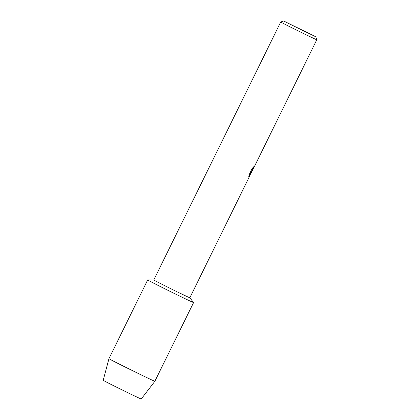 <?xml version="1.0" encoding="UTF-8"?>
<svg xmlns="http://www.w3.org/2000/svg" width="420" height="420" viewBox="0 0 420 420"><rect width="100%" height="100%" fill="white"/><g stroke="black" fill="none" stroke-linecap="round" stroke-linejoin="round"><path stroke-width="0.63" d="M141.241 398.984A21.2 0.294 -153.8 0 1 141.199 398.995A21.2 0.294 -153.8 0 1 121.18 389.456A21.2 0.294 -153.8 0 1 103.215 380.273L108.948 358.669A25.589 0.357 -153.8 0 1 108.948 358.664L147.677 279.962A25.589 0.357 -153.8 0 1 147.735 279.967M249.023 177.408L189.84 297.769A20.102 0.278 -153.8 0 1 189.793 297.764A20.102 0.278 -153.8 0 1 171.092 288.855A20.102 0.278 -153.8 0 1 153.762 280.014L147.693 279.956A25.589 0.357 -153.8 0 0 169.402 291.05A25.589 0.357 -153.8 0 0 193.536 302.552A25.589 0.357 -153.8 0 1 169.738 291.212A25.589 0.357 -153.8 0 1 147.677 279.962M252.032 171.292L251.517 172.321L251.375 171.974L250.619 174.163M315.798 36.813L283.657 21L315.798 36.813L316.796 39.748A20.102 0.278 -153.8 0 1 316.796 39.753A20.102 0.278 -153.8 0 1 316.754 39.753A20.102 0.278 -153.8 0 1 298.053 30.844A20.102 0.278 -153.8 0 1 280.723 22.003A20.102 0.278 -153.8 0 1 280.723 21.997L153.762 280.014M248.897 177.749L251.339 171.476L248.782 176.668L249.118 174.762L252.268 168.357L253.743 166.745L252.378 169.78L252.284 170.646L252.703 170.006L316.796 39.753M248.787 177.828L251.375 171.974M251.438 172.326L252.383 170.583M252.284 170.646L252.635 168.872L253.638 166.845M248.797 176.558L251.339 171.476M189.84 297.764L193.589 302.542A25.589 0.357 -153.8 0 1 193.536 302.552A25.589 0.357 -153.8 0 0 193.594 302.558L154.865 381.26A25.589 0.357 -153.8 0 1 154.807 381.255A25.589 0.357 -153.8 0 1 131.04 369.936A25.589 0.357 -153.8 0 1 108.948 358.669M154.865 381.26L141.246 399A21.2 0.294 -153.8 0 1 141.199 398.995A21.2 0.294 -153.8 0 1 121.506 389.613A21.2 0.294 -153.8 0 1 103.205 380.279M283.657 21L280.723 21.997M250.903 173.665L251.722 172.001"/></g></svg>

